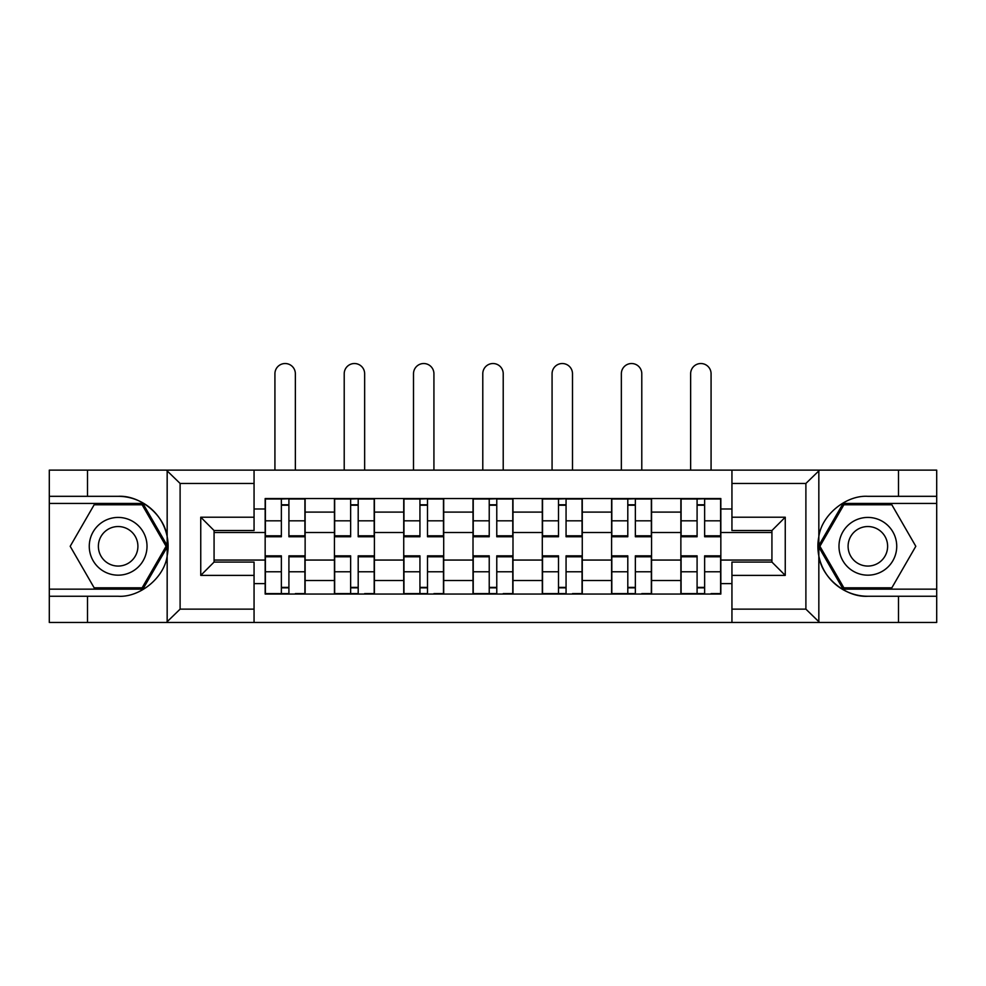 <?xml version="1.0" encoding="UTF-8"?>
<svg xmlns="http://www.w3.org/2000/svg" width="986" height="986" viewBox="0 0 986 986"><rect width="100%" height="100%" fill="white"/><g stroke="black" fill="none" stroke-linecap="round" stroke-linejoin="round"><path stroke-width="1.48" d="M804.342 622.474L936.7 622.474L936.7 503.439L843.116 503.439L818.368 546.293L843.116 589.16L936.7 589.16M254.055 622.474L731.945 622.474L731.945 562.069L771.927 562.069L771.927 530.53L731.945 530.53L731.945 470.125L254.055 470.125L254.055 530.53L214.073 530.53L214.073 562.069L254.055 562.069L254.055 622.474L166.375 622.474L180.105 609.138L254.055 609.138M166.375 622.474L49.3 622.474L49.3 596.259L87.495 596.259L87.495 622.474L181.658 622.474M181.658 470.125L49.3 470.125L49.3 589.16L142.884 589.16L167.632 546.293L142.884 503.439L49.3 503.439M731.945 470.125L936.7 470.125L936.7 496.328L898.505 496.328L898.505 470.125L804.342 470.125M334.439 594.04L334.439 512.104L305.13 512.104L305.13 594.04M305.13 512.104L305.13 498.546M334.439 512.104L334.439 498.546M374.409 498.546L374.409 594.04M403.73 594.04L403.73 498.546M443.7 498.546L443.7 594.04M473.009 594.04L473.009 498.546M512.991 498.546L512.991 594.04M542.3 594.04L542.3 498.546M582.27 498.546L582.27 594.04M611.591 594.04L611.591 498.546M651.561 498.546L651.561 594.04M680.87 594.04L680.87 498.546M680.87 560.06L651.561 560.06M611.591 560.06L582.27 560.06M542.3 560.06L512.991 560.06M473.009 560.06L443.7 560.06M403.73 560.06L374.409 560.06M334.439 560.06L305.13 560.06M680.87 532.526L651.561 532.526M611.591 532.526L582.27 532.526M542.3 532.526L512.991 532.526M473.009 532.526L443.7 532.526M403.73 532.526L374.409 532.526M334.439 532.526L305.13 532.526M214.073 560.06L265.16 560.06L265.16 532.526L214.073 532.526M254.055 508.986L265.16 508.986L265.16 532.526M771.927 532.526L720.84 532.526L720.84 498.546L265.16 498.546L265.16 508.986M720.84 508.986L731.945 508.986M731.945 583.601L720.84 583.601L720.84 560.06L771.927 560.06M265.16 560.06L265.16 594.04L720.84 594.04L720.84 583.601M265.16 583.601L254.055 583.601M720.84 532.526L720.84 560.06M288.91 587.385L281.367 587.385M281.367 505.214L288.91 505.214M358.201 587.385L350.646 587.385M350.646 505.214L358.201 505.214M427.493 587.385L419.937 587.385M419.937 505.214L427.493 505.214M496.771 587.385L489.229 587.385M489.229 505.214L496.771 505.214M566.063 587.385L558.507 587.385M558.507 505.214L566.063 505.214M635.354 587.385L627.799 587.385M627.799 505.214L635.354 505.214M704.633 587.385L697.09 587.385M697.09 505.214L704.633 505.214M295.356 470.125L295.356 373.743A10.217 10.217 0 0 0 285.139 363.526A10.217 10.217 0 0 0 274.921 373.743L274.921 470.125M288.91 535.805L304.908 535.805L304.908 536.754L288.91 536.754L288.91 498.99L304.908 498.99L296.022 498.99M304.908 535.805L304.908 498.99M281.367 504.77L288.91 504.77M274.256 498.99L265.382 498.99L265.382 536.754L281.367 536.754L281.367 498.99L295.356 498.546M265.382 498.99L281.367 498.99L274.921 498.546M281.367 556.782L265.382 556.782L265.382 555.845L281.367 555.845L281.367 593.597L265.382 593.597L274.256 593.597M265.382 556.782L265.382 593.597M288.91 587.829L281.367 587.829M296.022 593.597L304.908 593.597L304.908 555.845L288.91 555.845L288.91 593.597L274.921 593.597M304.908 593.597L295.356 593.597M364.647 470.125L364.647 373.743A10.217 10.217 0 0 0 354.43 363.526A10.217 10.217 0 0 0 344.213 373.743L344.213 470.125M358.201 535.805L374.187 535.805L374.187 536.754L358.201 536.754L358.201 498.99L374.187 498.99L365.313 498.99M374.187 535.805L374.187 498.99M350.646 504.77L358.201 504.77M343.547 498.99L334.661 498.99L334.661 536.754L350.646 536.754L350.646 498.99L364.647 498.546M334.661 498.99L350.646 498.99L344.213 498.546M433.926 470.125L433.926 373.743A10.217 10.217 0 0 0 423.709 363.526A10.217 10.217 0 0 0 413.504 373.743L413.504 470.125M427.493 535.805L443.478 535.805L443.478 536.754L427.493 536.754L427.493 498.99L443.478 498.99L434.592 498.99M443.478 535.805L443.478 498.99M419.937 504.77L427.493 504.77M412.826 498.99L403.952 498.99L403.952 536.754L419.937 536.754L419.937 498.99L433.926 498.546M403.952 498.99L419.937 498.99L413.504 498.546M87.495 596.259L118.147 596.259C139.913 597.639 164.305 577.599 167.164 555.968L167.164 536.63C164.305 515 139.913 494.947 118.147 496.328L49.3 496.328M49.3 596.259L49.3 589.16M254.055 483.448L180.105 483.448L166.375 470.125L87.495 470.125L87.495 496.328M166.375 470.125L254.055 470.125M118.147 496.328A49.966 49.966 0 0 1 167.164 555.968L167.164 622.08M214.073 530.53L200.75 517.206L254.055 517.206M254.055 575.393L200.75 575.393L214.073 562.069M819.625 470.125L805.895 483.448L731.945 483.448M898.505 496.328L867.853 496.328C846.087 494.947 821.695 515 818.836 536.63L818.836 555.968C821.695 577.599 846.087 597.639 867.853 596.259L936.7 596.259M936.7 496.328L936.7 503.439M731.945 609.138L805.895 609.138L819.625 622.474L898.505 622.474L898.505 596.259M819.625 622.474L731.945 622.474M867.853 596.259A49.966 49.966 0 0 1 818.836 536.63L818.836 470.519M771.927 562.069L785.25 575.393L731.945 575.393M731.945 517.206L785.25 517.206L771.927 530.53M89.27 546.293A28.865 28.865 0 0 0 118.147 575.171A28.865 28.865 0 0 0 147.013 546.293A28.865 28.865 0 0 0 118.147 517.428A28.865 28.865 0 0 0 89.27 546.293M98.378 546.293A19.769 19.769 0 0 0 118.147 566.063A19.769 19.769 0 0 0 137.904 546.293A19.769 19.769 0 0 0 118.147 526.536A19.769 19.769 0 0 0 98.378 546.293M142.12 504.77L166.092 546.293L142.12 587.829L94.163 587.829L70.191 546.293L94.163 504.77L142.12 504.77M838.987 546.293A28.865 28.865 0 0 0 867.853 575.171A28.865 28.865 0 0 0 896.73 546.293A28.865 28.865 0 0 0 867.853 517.428A28.865 28.865 0 0 0 838.987 546.293M848.096 546.293A19.769 19.769 0 0 0 867.853 566.063A19.769 19.769 0 0 0 887.622 546.293A19.769 19.769 0 0 0 867.853 526.536A19.769 19.769 0 0 0 848.096 546.293M891.837 504.77L915.809 546.293L891.837 587.829L843.88 587.829L819.908 546.293L843.88 504.77L891.837 504.77M350.646 556.782L334.661 556.782L334.661 555.845L350.646 555.845L350.646 593.597L334.661 593.597L343.547 593.597M334.661 556.782L334.661 593.597M358.201 587.829L350.646 587.829M365.313 593.597L374.187 593.597L374.187 555.845L358.201 555.845L358.201 593.597L344.213 593.597M374.187 593.597L364.647 593.597M419.937 556.782L403.952 556.782L403.952 555.845L419.937 555.845L419.937 593.597L403.952 593.597L412.826 593.597M403.952 556.782L403.952 593.597M427.493 587.829L419.937 587.829M434.592 593.597L443.478 593.597L443.478 555.845L427.493 555.845L427.493 593.597L413.504 593.597M443.478 593.597L433.926 593.597M503.217 470.125L503.217 373.743A10.217 10.217 0 0 0 493 363.526A10.217 10.217 0 0 0 482.783 373.743L482.783 470.125M496.771 535.805L512.769 535.805L512.769 536.754L496.771 536.754L496.771 498.99L512.769 498.99L503.883 498.99M512.769 535.805L512.769 498.99M489.229 504.77L496.771 504.77M482.117 498.99L473.231 498.99L473.231 536.754L489.229 536.754L489.229 498.99L503.217 498.546M473.231 498.99L489.229 498.99L482.783 498.546M572.496 470.125L572.496 373.743A10.217 10.217 0 0 0 562.291 363.526A10.217 10.217 0 0 0 552.074 373.743L552.074 470.125M566.063 535.805L582.048 535.805L582.048 536.754L566.063 536.754L566.063 498.99L582.048 498.99L573.174 498.99M582.048 535.805L582.048 498.99M558.507 504.77L566.063 504.77M551.408 498.99L542.522 498.99L542.522 536.754L558.507 536.754L558.507 498.99L572.496 498.546M542.522 498.99L558.507 498.99L552.074 498.546M641.787 470.125L641.787 373.743A10.217 10.217 0 0 0 631.57 363.526A10.217 10.217 0 0 0 621.353 373.743L621.353 470.125M635.354 535.805L651.339 535.805L651.339 536.754L635.354 536.754L635.354 498.99L651.339 498.99L642.453 498.99M651.339 535.805L651.339 498.99M627.799 504.77L635.354 504.77M620.687 498.99L611.813 498.99L611.813 536.754L627.799 536.754L627.799 498.99L641.787 498.546M611.813 498.99L627.799 498.99L621.353 498.546M489.229 556.782L473.231 556.782L473.231 555.845L489.229 555.845L489.229 593.597L473.231 593.597L482.117 593.597M473.231 556.782L473.231 593.597M496.771 587.829L489.229 587.829M503.883 593.597L512.769 593.597L512.769 555.845L496.771 555.845L496.771 593.597L482.783 593.597M512.769 593.597L503.217 593.597M558.507 556.782L542.522 556.782L542.522 555.845L558.507 555.845L558.507 593.597L542.522 593.597L551.408 593.597M542.522 556.782L542.522 593.597M566.063 587.829L558.507 587.829M573.174 593.597L582.048 593.597L582.048 555.845L566.063 555.845L566.063 593.597L552.074 593.597M582.048 593.597L572.496 593.597M627.799 556.782L611.813 556.782L611.813 555.845L627.799 555.845L627.799 593.597L611.813 593.597L620.687 593.597M611.813 556.782L611.813 593.597M635.354 587.829L627.799 587.829M642.453 593.597L651.339 593.597L651.339 555.845L635.354 555.845L635.354 593.597L621.353 593.597M651.339 593.597L641.787 593.597M711.079 470.125L711.079 373.743A10.217 10.217 0 0 0 700.861 363.526A10.217 10.217 0 0 0 690.644 373.743L690.644 470.125M704.633 535.805L720.618 535.805L720.618 536.754L704.633 536.754L704.633 498.99L720.618 498.99L711.744 498.99M720.618 535.805L720.618 498.99M697.09 504.77L704.633 504.77M689.978 498.99L681.092 498.99L681.092 536.754L697.09 536.754L697.09 498.99L711.079 498.546M681.092 498.99L697.09 498.99L690.644 498.546M697.09 556.782L681.092 556.782L681.092 555.845L697.09 555.845L697.09 593.597L681.092 593.597L689.978 593.597M681.092 556.782L681.092 593.597M704.633 587.829L697.09 587.829M711.744 593.597L720.618 593.597L720.618 555.845L704.633 555.845L704.633 593.597L690.644 593.597M720.618 593.597L711.079 593.597M611.591 512.104L582.27 512.104M542.3 512.104L512.991 512.104M473.009 512.104L443.7 512.104M403.73 512.104L374.409 512.104M680.87 512.104L651.561 512.104M611.591 580.495L582.27 580.495M542.3 580.495L512.991 580.495M473.009 580.495L443.7 580.495M403.73 580.495L374.409 580.495M334.439 580.495L305.13 580.495M680.87 580.495L651.561 580.495M288.91 520.818L304.908 520.818M265.382 535.805L281.367 535.805M265.382 520.818L281.367 520.818M281.367 571.781L265.382 571.781M304.908 556.782L288.91 556.782M304.908 571.781L288.91 571.781M358.201 520.818L374.187 520.818M334.661 535.805L350.646 535.805M334.661 520.818L350.646 520.818M427.493 520.818L443.478 520.818M403.952 535.805L419.937 535.805M403.952 520.818L419.937 520.818M167.164 536.63L167.164 470.519M180.105 483.448L180.105 609.138M200.75 575.393L200.75 517.206M818.836 555.968L818.836 622.08M805.895 609.138L805.895 483.448M785.25 517.206L785.25 575.393M350.646 571.781L334.661 571.781M374.187 556.782L358.201 556.782M374.187 571.781L358.201 571.781M419.937 571.781L403.952 571.781M443.478 556.782L427.493 556.782M443.478 571.781L427.493 571.781M496.771 520.818L512.769 520.818M473.231 535.805L489.229 535.805M473.231 520.818L489.229 520.818M566.063 520.818L582.048 520.818M542.522 535.805L558.507 535.805M542.522 520.818L558.507 520.818M635.354 520.818L651.339 520.818M611.813 535.805L627.799 535.805M611.813 520.818L627.799 520.818M489.229 571.781L473.231 571.781M512.769 556.782L496.771 556.782M512.769 571.781L496.771 571.781M558.507 571.781L542.522 571.781M582.048 556.782L566.063 556.782M582.048 571.781L566.063 571.781M627.799 571.781L611.813 571.781M651.339 556.782L635.354 556.782M651.339 571.781L635.354 571.781M704.633 520.818L720.618 520.818M681.092 535.805L697.09 535.805M681.092 520.818L697.09 520.818M697.09 571.781L681.092 571.781M720.618 556.782L704.633 556.782M720.618 571.781L704.633 571.781"/></g></svg>
